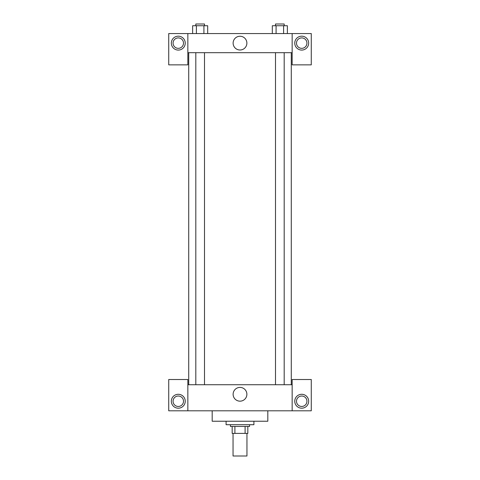 <?xml version="1.0" encoding="UTF-8"?>
<svg xmlns="http://www.w3.org/2000/svg" width="480" height="480" viewBox="0 0 480 480"><rect width="100%" height="100%" fill="white"/><g stroke="black" fill="none" stroke-linecap="round" stroke-linejoin="round"><path stroke-width="0.72" d="M233.046 433.398L233.046 456L246.954 456L246.954 433.398M245.1 426.444L245.1 433.398L232.176 433.398L232.176 426.444M245.1 433.398L247.824 433.398L247.824 426.444L247.824 433.398M249.564 424.71L249.564 426.444L230.436 426.444L230.436 424.71M234.9 426.444L234.9 433.398M226.092 421.23L226.092 424.71L253.908 424.71L253.908 421.23M212.184 410.802L212.184 421.23L267.816 421.23L267.816 410.802M292.152 410.802L292.152 379.512L311.274 379.512L311.274 410.802L168.726 410.802L168.726 379.512L187.848 379.512L187.848 410.802M178.284 408.192A6.954 6.954 0 0 1 172.266 397.764A6.954 6.954 0 0 1 184.308 397.764A6.954 6.954 0 0 1 178.284 408.192M173.07 401.238A5.214 5.214 0 0 1 180.894 396.72A5.214 5.214 0 0 1 180.894 405.756A5.214 5.214 0 0 1 173.07 401.238M301.716 408.192A6.954 6.954 0 0 1 295.692 397.764A6.954 6.954 0 0 1 307.734 397.764A6.954 6.954 0 0 1 301.716 408.192M296.496 401.238A5.214 5.214 0 0 1 301.716 396.024A5.214 5.214 0 0 1 306.93 401.238A5.214 5.214 0 0 1 301.716 406.452A5.214 5.214 0 0 1 296.496 401.238M240 387.408A6.876 6.876 0 0 1 245.958 397.722A6.876 6.876 0 0 1 234.042 397.722A6.876 6.876 0 0 1 240 387.408M292.152 384.726L187.848 384.726M292.152 52.686L292.152 64.854L311.274 64.854L311.274 33.564L292.152 33.564L292.152 52.686L187.848 52.686L187.848 64.854L168.726 64.854L168.726 33.564L187.848 33.564L187.848 52.686M183.504 43.122A5.214 5.214 0 0 1 178.284 48.336A5.214 5.214 0 0 1 173.07 43.122A5.214 5.214 0 0 1 178.284 37.908A5.214 5.214 0 0 1 183.504 43.122M178.284 50.076A6.954 6.954 0 0 1 172.266 39.648A6.954 6.954 0 0 1 184.308 39.648A6.954 6.954 0 0 1 178.284 50.076M306.93 43.122A5.214 5.214 0 0 1 299.106 47.64A5.214 5.214 0 0 1 299.106 38.604A5.214 5.214 0 0 1 306.93 43.122M301.716 50.076A6.954 6.954 0 0 1 295.692 39.648A6.954 6.954 0 0 1 307.734 39.648A6.954 6.954 0 0 1 301.716 50.076M292.152 33.564L187.848 33.564M233.124 43.122A6.876 6.876 0 0 1 243.438 37.17A6.876 6.876 0 0 1 243.438 49.08A6.876 6.876 0 0 1 233.124 43.122M287.37 33.564L287.37 25.74L272.316 25.74L272.316 33.564M283.608 25.74L283.608 33.564M276.084 25.74L276.084 33.564M275.496 25.74L275.496 24L284.19 24L284.19 25.74M207.684 33.564L207.684 25.74L192.63 25.74L192.63 33.564M203.916 25.74L203.916 33.564M196.392 25.74L196.392 33.564M195.81 25.74L195.81 24L204.504 24L204.504 25.74M188.718 52.686L188.718 384.726M291.282 52.686L291.282 384.726M284.19 384.726L284.19 52.686M275.496 384.726L275.496 52.686M195.81 52.686L195.81 384.726M204.504 52.686L204.504 384.726"/></g></svg>
